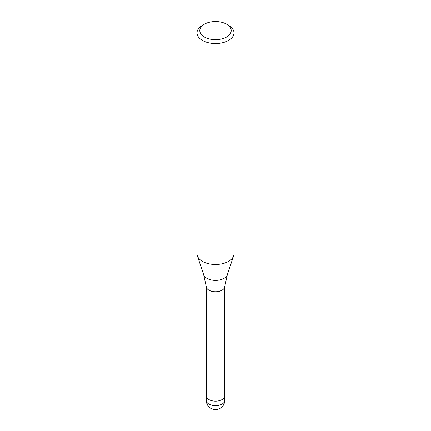 <?xml version="1.0" encoding="UTF-8"?>
<svg xmlns="http://www.w3.org/2000/svg" width="431" height="431" viewBox="0 0 431 431"><rect width="100%" height="100%" fill="white"/><g stroke="black" fill="none" stroke-linecap="round" stroke-linejoin="round"><path stroke-width="0.65" d="M203.68 274.779A12.036 6.95 180 0 0 211.971 280.107A12.036 6.95 180 0 0 224.012 278.372A12.036 6.95 180 0 0 227.32 274.779L224.723 286.744A9.24 5.334 180 0 1 222.035 290.187A9.24 5.334 180 0 1 212.23 291.404A9.24 5.334 180 0 1 206.277 286.744L203.68 274.779L197.376 255.917M224.74 395.771A9.24 5.334 180 0 1 224.74 395.82A9.24 5.334 180 0 1 222.035 399.596A9.24 5.334 180 0 1 211.966 400.749A9.24 5.334 180 0 1 206.26 395.82A9.24 5.334 180 0 1 206.26 395.771M226.609 24.206L228.57 25.337A18.485 10.673 180 0 1 233.985 32.885A18.485 10.673 180 0 1 228.57 40.428A18.485 10.673 180 0 1 208.426 42.744A18.485 10.673 180 0 1 197.015 32.885A18.485 10.673 180 0 1 202.43 25.337L204.391 24.206A15.71 9.073 180 0 1 226.609 24.206A15.71 9.073 180 0 1 226.609 37.034A15.71 9.073 180 0 1 204.391 37.034A15.71 9.073 180 0 1 204.391 24.206L202.43 25.337M233.985 32.885L233.985 253.821A18.485 10.673 180 0 1 228.57 261.369A18.485 10.673 180 0 1 208.426 263.68A18.485 10.673 180 0 1 197.015 253.821L197.015 32.885M233.645 255.847A18.485 10.673 180 0 1 228.57 261.369M224.74 400.351A9.24 5.334 180 0 1 222.035 404.122A9.24 5.334 180 0 1 217.892 405.501A9.24 5.334 180 0 1 206.26 400.351A9.24 9.24 0 0 0 220.122 408.351A9.24 9.24 0 0 0 224.74 400.351L224.74 395.82A9.24 5.334 180 0 1 217.892 400.975A9.24 5.334 180 0 1 206.26 395.82L206.26 286.577M227.32 274.779L233.624 255.917M224.74 395.82L224.74 286.577M206.26 400.351L206.26 395.82"/></g></svg>
